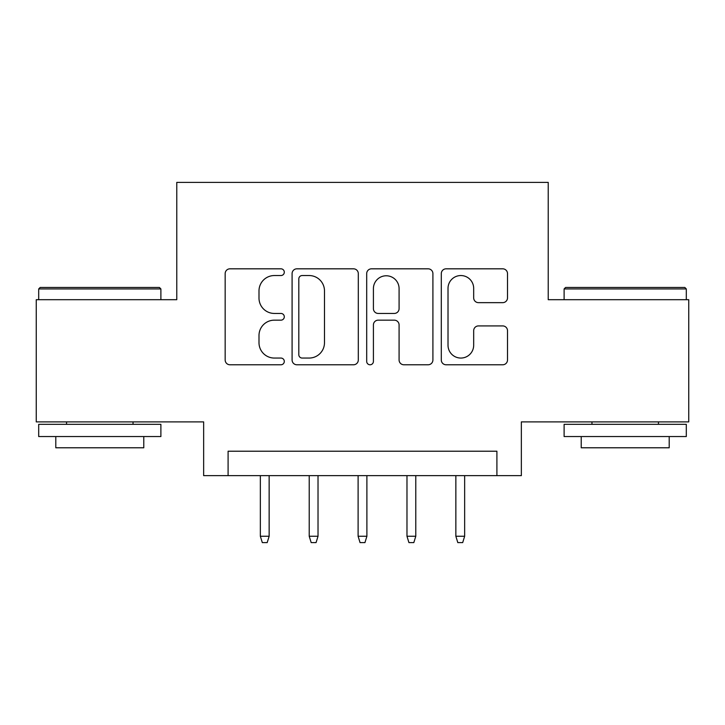 <?xml version="1.0" encoding="UTF-8"?>
<svg xmlns="http://www.w3.org/2000/svg" width="725" height="725" viewBox="0 0 725 725"><rect width="100%" height="100%" fill="white"/><g stroke="black" fill="none" stroke-linecap="round" stroke-linejoin="round"><path stroke-width="1.09" d="M284.3 272.183A3.362 3.362 0 0 0 280.938 268.821L229.97 268.821A4.794 4.794 0 0 0 225.167 273.624L225.167 359.981A4.794 4.794 0 0 0 229.97 364.775L280.938 364.775A3.362 3.362 0 0 0 284.3 361.422A3.362 3.362 0 0 0 280.938 358.059L274.349 358.059A15.352 15.352 0 0 1 258.997 342.708L258.997 335.512A15.352 15.352 0 0 1 274.349 320.16L280.938 320.16A3.362 3.362 0 0 0 284.3 316.798A3.362 3.362 0 0 0 280.938 313.445L274.349 313.445A15.352 15.352 0 0 1 258.997 298.093L258.997 290.897A15.352 15.352 0 0 1 274.349 275.545L280.938 275.545A3.362 3.362 0 0 0 284.3 272.183M502.706 302.651A4.794 4.794 0 0 0 507.509 297.848L507.509 273.624A4.794 4.794 0 0 0 502.706 268.821L446.102 268.821A4.794 4.794 0 0 0 441.298 273.624L441.298 359.981A4.794 4.794 0 0 0 446.102 364.775L502.706 364.775A4.794 4.794 0 0 0 507.509 359.981L507.509 330.718A4.794 4.794 0 0 0 502.706 325.915L478.482 325.915A4.794 4.794 0 0 0 473.679 330.718L473.679 345.227A12.832 12.832 0 0 1 460.846 358.059A12.832 12.832 0 0 1 448.014 345.227L448.014 288.378A12.832 12.832 0 0 1 460.846 275.545A12.832 12.832 0 0 1 473.679 288.378L473.679 297.848A4.794 4.794 0 0 0 478.482 302.651L502.706 302.651M496.906 475.645L521.347 475.645L521.347 421.887L688.75 421.887L688.75 299.697L548.227 299.697L548.227 182.392L176.773 182.392L176.773 299.697L36.25 299.697L36.25 421.887L203.653 421.887L203.653 475.645L496.906 475.645L496.906 451.213L228.094 451.213L228.094 475.645M358.304 273.624A4.794 4.794 0 0 0 353.501 268.821L296.897 268.821A4.794 4.794 0 0 0 292.093 273.624L292.093 359.981A4.794 4.794 0 0 0 296.897 364.775L353.501 364.775A4.794 4.794 0 0 0 358.304 359.981L358.304 273.624M371.499 268.821L428.103 268.821A4.794 4.794 0 0 1 432.907 273.624L432.907 359.981A4.794 4.794 0 0 1 428.103 364.775L403.879 364.775A4.794 4.794 0 0 1 399.085 359.981L399.085 324.954A4.794 4.794 0 0 0 394.282 320.16L378.214 320.16A4.794 4.794 0 0 0 373.411 324.954L373.411 361.422A3.362 3.362 0 0 1 370.058 364.775A3.362 3.362 0 0 1 366.696 361.422L366.696 273.624A4.794 4.794 0 0 1 371.499 268.821M302.171 275.545A3.362 3.362 0 0 0 298.809 278.898L298.809 354.697A3.362 3.362 0 0 0 302.171 358.059L309.131 358.059A15.352 15.352 0 0 0 324.483 342.708L324.483 290.897A15.352 15.352 0 0 0 309.131 275.545L302.171 275.545M399.085 288.613A12.832 12.832 0 0 0 386.244 275.781A12.832 12.832 0 0 0 373.411 288.613L373.411 308.642A4.794 4.794 0 0 0 378.214 313.445L394.282 313.445A4.794 4.794 0 0 0 399.085 308.642L399.085 288.613M269.147 536.255L267.19 542.608L262.305 542.608L260.347 536.255L269.147 536.255L269.147 475.645M260.347 536.255L260.347 475.645M40.156 287.472L159.418 287.472L160.887 288.94L38.697 288.94L40.156 287.472M99.787 436.55L38.697 436.55L38.697 424.324L160.887 424.324L160.887 436.55L99.787 436.55M143.777 436.55L143.777 447.787L55.798 447.787L55.798 436.55M565.582 287.472L684.844 287.472L686.303 288.94L564.113 288.94L565.582 287.472M625.213 436.55L564.113 436.55L564.113 424.324L686.303 424.324L686.303 436.55L625.213 436.55M669.202 436.55L669.202 447.787L581.223 447.787L581.223 436.55M318.021 536.255L316.064 542.608L311.179 542.608L309.222 536.255L318.021 536.255L318.021 475.645M309.222 536.255L309.222 475.645M366.895 536.255L364.947 542.608L360.053 542.608L358.105 536.255L366.895 536.255L366.895 475.645M358.105 536.255L358.105 475.645M415.778 536.255L413.821 542.608L408.936 542.608L406.979 536.255L415.778 536.255L415.778 475.645M406.979 536.255L406.979 475.645M464.653 536.255L462.695 542.608L457.81 542.608L455.853 536.255L464.653 536.255L464.653 475.645M455.853 536.255L455.853 475.645M38.697 299.697L38.697 288.94M66.555 424.324L66.555 421.887M133.028 424.324L133.028 421.887M160.887 299.697L160.887 288.94M564.113 299.697L564.113 288.94M591.972 424.324L591.972 421.887M658.445 424.324L658.445 421.887M686.303 299.697L686.303 288.94"/></g></svg>
